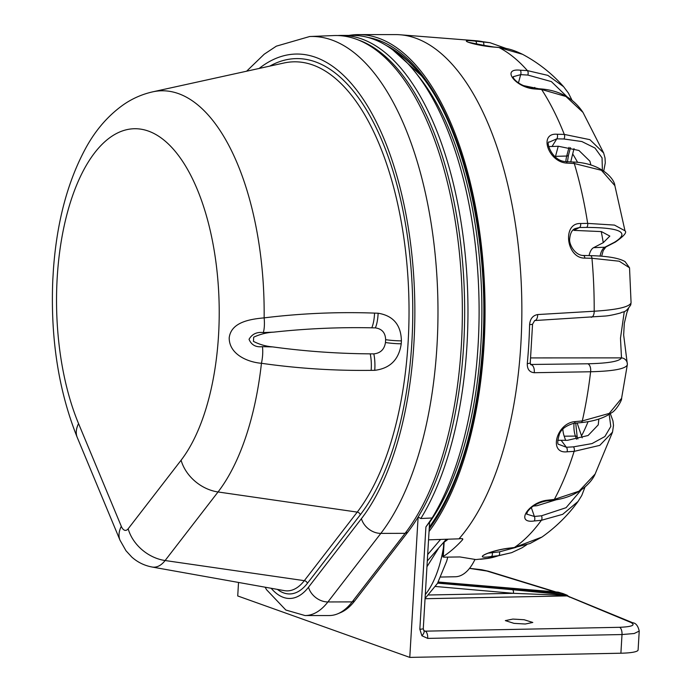 <?xml version="1.0" encoding="UTF-8"?>
<svg xmlns="http://www.w3.org/2000/svg" width="692" height="692" viewBox="0 0 692 692"><rect width="100%" height="100%" fill="white"/><g stroke="black" fill="none" stroke-linecap="round" stroke-linejoin="round"><path stroke-width="1.04" d="M474.902 559.568A64.788 29.618 88.9 0 1 455.353 576.756L440.795 577.042M337.731 35.543A266.982 122.043 88.9 0 1 341.632 35.413A266.982 122.043 88.9 0 1 466.953 345.611A266.982 122.043 88.9 0 1 420.831 518.516L418.115 517.045A265.901 121.55 -91.1 0 0 463.649 345.49A265.901 121.55 -91.1 0 0 359.338 40.335L356.596 39.314A266.982 122.043 -91.1 0 0 333.821 35.56L309.679 36.52A266.507 121.827 88.9 0 1 436.963 346.121A266.507 121.827 88.9 0 1 380.834 533.394L405.105 533.324A266.982 122.043 -91.1 0 0 461.339 345.723A266.982 122.043 -91.1 0 0 356.596 39.314M639.226 631.026L638.102 649.97A31.598 4.809 -176.6 0 1 620.897 653.213L409.776 657.4L418.115 517.045A265.901 121.55 88.9 0 1 407.649 532.33L354.728 600.89A99.985 45.707 88.9 0 1 340.455 612.662L337.757 613.787A101.075 46.2 -91.1 0 0 352.176 601.884L405.105 533.324L407.649 532.33M52.774 280.364L53.466 268.833L52.774 280.364C50.447 338.526 58.612 390.911 77.27 437.508A37.922 21.988 -22.6 0 1 78.559 423.608L121.308 526.335A11.894 5.441 -91.1 0 0 128.167 528.783L181.096 460.223A177.809 81.284 -91.1 0 0 218.542 335.283A177.809 81.284 -91.1 0 0 148.296 131.047A177.809 81.284 -91.1 0 0 57.202 277.665A177.809 81.284 -91.1 0 0 78.559 423.608M262.441 346.657A18.961 6.185 98.1 0 1 261.446 363.291C247.624 362.184 229.156 354.33 229.199 337.86C231.076 322.065 250.175 319.142 264.145 317.87C300.856 313.372 337.661 311.781 374.554 313.104L378.126 313.225A18.961 5.64 91.7 0 1 375.358 327.887L371.768 327.818C339.037 327.143 306.34 328.588 273.669 332.143L263.28 332.567C256.793 331.814 252.044 334.054 249.042 339.314C251.395 344.988 255.858 347.436 262.441 346.657L272.786 346.917C265.892 346.337 259.439 344.486 253.436 341.364L253.687 337.186C260.08 334.21 266.74 332.532 273.669 332.143M272.786 346.917C305.008 351.302 337.488 353.621 370.22 353.854L373.818 353.88A18.961 5.536 89.7 0 1 374.735 370.332C390.115 368.421 398.947 359.572 401.23 343.803A240.254 109.829 88.9 0 0 401.317 342.341A240.254 109.829 88.9 0 0 401.403 340.871C401.023 324.911 393.264 315.699 378.126 313.225M349.053 35.404A267.449 122.259 88.9 0 1 358.482 34.609L395.642 34.6A266.723 121.93 88.9 0 1 400.037 34.773A266.723 121.93 88.9 0 1 520.842 344.495A266.723 121.93 88.9 0 1 458.978 538.834L428.547 539.838M358.482 34.609A267.449 122.259 88.9 0 1 484.028 345.351A267.449 122.259 88.9 0 1 429.04 531.525M458.978 538.834L461.218 538.549L462.836 539.154L462.429 539.907L462.507 538.644M448.105 539.198A253.263 115.772 88.9 0 1 444.126 542.208L443.278 556.498A266.23 121.697 -91.1 0 0 462.429 539.907M443.71 557.172L443.278 556.498L443.71 557.172L459.946 556.948L475.897 559.568L486.519 558.444A259.595 118.669 88.9 0 1 482.757 559.024A259.595 118.669 88.9 0 1 480.3 559.257L480.309 559.084M526.698 544.76L522.123 547.761L511.622 552.666L498.586 555.667L491.337 556.498C471.529 559.594 487.825 551.195 507.028 548.401L514.407 547.502L541.914 537.078L529.977 543.54L514.078 547.631A3.157 1.445 -97 0 0 514.407 547.502A259.266 118.522 88.9 0 0 541.36 520.306L534.224 520.972C514.883 523.861 528.255 502.383 547.095 500.247L554.344 499.416L579.005 491.19L595.12 474.055L612.524 432.128M610.309 413.634L612.965 420.909L613.501 425.364L612.532 432.102L599.774 445.371L574.126 451.374L567.059 451.789C548.107 454.099 556.532 422.812 575.147 421.601L582.292 420.935L609.228 413.418L621.589 398.324L627.289 364.978C625.334 368.931 613.103 371.189 590.605 371.76L534.224 372.711A6.323 3.391 -91 0 0 531.404 364.779L530.703 364.684L530.271 362.703A6.323 1.367 5.4 0 1 527.287 363.577C527.14 369.173 529.458 372.218 534.224 372.711M537.675 314.557L594.194 311.227C616.624 309.826 628.881 307.11 630.966 303.07L630.672 305.025C624.599 314.116 623.371 310.993 620.707 312.931C613.743 314.782 608.562 315.82 605.18 316.036L534.674 320.552A6.323 3.356 -93.3 0 0 537.675 314.557C532.831 315.448 530.141 318.787 529.605 324.583A6.323 0.545 -178.6 0 0 532.555 324.193L530.271 362.703M631.069 302.638L629.53 267.804L619.228 261.213L591.954 258.28L584.861 258.116C566.255 258.531 561.887 222.677 580.614 223.516L587.672 223.395L614.461 225.09L624.988 230.791L614.868 185.646L601.434 170.301L574.299 163.52L567.129 163.113C548.41 162.49 538.16 132.579 557.198 134.248L564.291 134.412L589.887 139.663L603.632 152.967L605.016 157.949L605.284 162.871L603.744 170.993M603.588 152.863L582.975 112.381L565.935 96.491L541.62 89.493L534.328 88.939C515.332 87.443 500.757 68.024 520.228 70.203L527.399 70.601L547.848 75.376L563.617 86.699C551.905 73.473 538.203 62.669 522.495 54.287L498.889 47.488L491.458 46.883C472.065 44.798 455.388 38.83 475.343 41.131L489.997 42.714L475.793 40.716A259.266 118.522 88.9 0 1 482.627 41.684A3.157 1.531 -85.6 0 1 483.786 45.335L478.855 44.954M421.912 635.775A6.323 2.725 139.4 0 0 423.841 630.637L425.26 631.156A6.323 2.889 88.9 0 1 427.708 638.396L421.912 635.775L419.836 629.21L425.917 526.915L428.884 523.031M420.831 518.516L432.093 517.988A266.766 121.948 -91.1 0 0 478.094 345.351A266.766 121.948 -91.1 0 0 415.191 72.098L419.516 77.53A260.33 119.007 88.9 0 1 480.897 344.192A260.33 119.007 88.9 0 1 429.585 522.382M432.093 517.988L425.917 526.915M415.191 72.098A266.766 121.948 -91.1 0 0 352.877 35.404L341.632 35.413M525.297 624.011L513.974 623.354L505.324 620.612L512.833 619.081L524.112 619.729L532.797 622.463L525.297 624.011M409.776 657.4L237.728 595.959L238.524 582.448M438.148 548.842A12.638 2.984 -158.9 0 1 438.209 548.851L426.955 566.739M423.763 630.542L425.26 631.156L619.556 627.307C632.237 626.762 635.983 625.135 630.793 622.411L565.753 595.371L513.438 593.321A3.157 1.488 -85 0 0 512.478 589.705L565.693 594.869L562.042 593.381L437.993 582.5M427.673 554.569L440.562 539.449M424.81 602.758L424.646 605.483M557.838 592.136A3.157 1.47 -84.9 0 1 557.968 592.136L557.968 592.136A3.157 1.47 -84.9 0 1 558.124 592.162L563.072 593.589L558.124 592.162L508.127 588.148A3.157 1.488 -85 0 0 507.98 588.122A3.157 1.488 -85 0 0 507.824 588.122M630.793 622.411A6.323 5.571 -67.7 0 1 632.773 622.783C635.887 623.094 638.041 625.853 639.226 631.061L634.192 633.517L622.004 634.547L427.708 638.396M557.89 592.144A3.157 2.007 -86.5 0 0 557.648 592.11L438.27 582.007L508.127 588.148M569.507 597.153L567.103 595.207L565.693 594.869A3.157 1.496 95 0 1 566.255 595.397L565.753 595.371A3.157 0.908 -83.3 0 0 565.433 594.843M423.841 630.637L423.279 628.561A6.323 0.96 -176.6 0 1 419.836 629.21M425.052 598.718L566.281 595.916A6.323 5.571 -67.7 0 1 568.262 596.288L632.773 622.783M563.072 593.589L567.103 595.207M559.136 592.361L557.648 592.11M562.821 429.239A15.527 7.093 -91.1 0 0 564.196 436.185L565.649 440.423M582.197 437.837L577.128 422.976M600.076 256.083A15.743 7.197 88.9 0 1 604.86 247.226L614.384 242.312C630.274 232.59 620.975 227.625 586.496 227.408L579.438 227.521L573.91 230.375L601.426 231.595L609.842 236.102L603.26 242.676L593.598 247.667A15.527 7.093 -91.1 0 0 589.048 255.599M570.736 161.893L574.005 148.581M558.219 146.263L555.512 156.366A15.527 7.093 -91.1 0 0 555.339 157.058M488.223 553.15L499.503 551.844L516.059 547.363M530.539 364.476L587.785 363.784A6.323 3.391 -91 0 1 590.605 371.76A259.266 118.522 88.9 0 1 582.292 420.935A3.157 1.626 -95.3 0 1 581.038 422.613L573.902 423.279C566.073 425.606 561.255 429.178 559.447 433.988C557.38 441.141 557.216 444.619 558.937 444.428L566.385 447.266L573.46 446.85A3.157 1.678 86.7 0 1 574.126 451.374A259.266 118.522 88.9 0 1 554.344 499.416A3.157 1.54 -96.6 0 1 553.505 500.134L546.256 500.965C537.693 502.669 531.421 506.276 527.46 511.769L526.673 514.121L534.371 516.457A3.157 1.626 84.7 0 1 534.224 520.972M598.839 419.075L598.251 424.862L588.088 435.502L567.509 440.311L557.735 440.285M580.614 223.516A3.157 1.695 -91 0 1 579.438 227.521L575.078 228.585C572.085 229.805 570.294 233.135 569.715 238.567C568.608 244.034 575.052 255.478 583.278 255.469L583.278 255.469A3.157 1.669 91.3 0 1 584.861 258.116M548.687 146.592L558.383 146.263L578.927 150.475L589.895 161.167L590.89 165.007M602.377 170.094L602.057 157.871L594.999 148.045L581.877 141.549L563.902 138.988L556.809 138.824L549.336 142.094M567.527 97.226L551.368 81.587L527.832 75.056L520.661 74.65L513.196 76.708M585.077 486.857L581.782 495.463L578.062 501.458L562.691 514.329L541.36 520.306A3.157 1.626 84.7 0 0 541.516 515.791L566.065 507.694L581.219 489.945M556.221 499.771L537.027 505.714L533.368 506.051M567.129 163.113A3.157 1.618 93.2 0 0 565.857 161.617L573.037 162.023C600.993 162.88 614.444 178.752 614.868 185.655L614.868 185.646M535.374 88.489L534.743 87.417M523.437 85.6L538.67 88.74M587.785 363.784C608.458 363.3 619.695 361.328 621.494 357.876L620.482 338.215L624.288 311.512M493.906 47.021L483.786 45.335M627.289 364.978A6.323 6.254 -160.7 0 0 621.494 357.876L530.703 357.92M630.672 305.025A6.323 6.237 -162.3 0 0 630.966 303.07M573.46 446.85L592.023 443.589L604.886 436.54L610.802 426.454L609.185 414.361M476.528 44.452A3.157 1.531 -85.6 0 0 475.343 41.131M468.129 42.203L491.19 46.805A3.157 1.436 94.7 0 1 491.458 46.883M573.902 423.279A3.157 1.626 -95.3 0 0 575.147 421.601M561.42 440.666L566.385 447.266A3.157 1.678 86.7 0 1 567.059 451.789M582.88 255.547A3.157 1.669 91.3 0 1 583.278 255.469L590.371 255.633A3.157 1.669 91.3 0 1 591.954 258.28A259.266 118.522 88.9 0 1 594.194 311.227A6.323 3.356 -93.3 0 1 591.193 317.265M552.277 146.124L556.809 138.824A3.157 1.669 -88.7 0 0 557.198 134.248M514.078 547.631L506.7 548.54A3.157 1.445 -97 0 0 507.028 548.401M491.337 556.498A3.157 1.54 -96.6 0 0 492.254 552.674L492.15 551.792M546.256 500.965A3.157 1.54 -96.6 0 0 547.095 500.247M518.464 82.85L520.661 74.65A3.157 1.609 -86.8 0 0 520.228 70.203M513.083 77.028L513.905 78.75C518.066 83.715 524.605 86.915 533.523 88.342A3.157 1.531 94.4 0 1 534.328 88.939M374.554 313.104A18.961 5.64 91.7 0 1 371.768 327.818M53.466 268.833C56.978 221.414 67.807 181.044 85.955 147.733C95.825 129.75 108.359 115.382 123.557 104.63C132.406 98.515 142.085 94.259 152.586 91.872A215.151 98.35 88.9 0 1 264.145 317.87A18.961 5.467 83.1 0 1 263.28 332.567M370.22 353.854A18.961 5.536 89.7 0 1 371.154 370.367C334.167 370.808 297.595 368.447 261.446 363.291A215.151 98.35 88.9 0 1 218.041 491.969A37.922 29.323 -142.3 0 1 181.096 460.223M374.735 370.332L371.154 370.367M373.818 353.88C380.522 353.162 384.406 349.365 385.461 342.505A231.145 105.66 -91.1 0 0 385.634 339.677C385.401 332.765 381.975 328.838 375.358 327.887M271.16 588.278A83.222 38.043 -91.1 0 0 308.494 587.231L361.423 518.671A17.378 13.442 37.7 0 0 380.834 533.394L327.904 601.953A100.599 45.983 88.9 0 1 305.034 615.551L329.202 615.543A101.075 46.2 -91.1 0 0 337.757 613.787M253.687 337.186A205.239 93.818 88.9 0 1 253.436 341.364M269.785 66.112A244.605 111.81 88.9 0 1 411.835 342.877A244.605 111.81 88.9 0 1 360.324 514.753A3.157 2.439 37.7 0 0 357.245 512.106A241.491 110.391 -91.1 0 0 408.107 342.419A241.491 110.391 -91.1 0 0 283.772 63.041L152.586 91.872M361.423 518.671A249.129 113.886 -91.1 0 0 413.894 343.604A249.129 113.886 -91.1 0 0 259.137 68.456M549.353 142.068C545.486 140.277 551.403 161.184 565.857 161.617A15.743 7.197 88.9 0 1 566.713 156.029L569.032 147.353M567.475 161.712L568.461 155.181A3.157 1.505 -165 0 1 566.713 156.029L555.512 156.366M576.488 439.238L575.407 436.09A15.743 7.197 88.9 0 1 573.962 424.352A15.743 7.197 88.9 0 1 574.049 423.262M601.651 256.204L603.216 250.582L605.881 246.958A3.157 2.742 -117.3 0 1 604.86 247.226L593.598 247.667M391.802 49.193A261.775 119.664 88.9 0 1 421.316 75.67L392.918 50.014M429.308 527.122L430.242 525.868A261.775 119.664 88.9 0 1 429.308 527.122A263.159 120.296 -91.1 0 0 429.801 526.474C459.678 483.924 477.324 423.357 482.748 344.772C489.685 239.934 463.597 127.164 420.857 75.082A263.159 120.296 -91.1 0 0 386.171 45.438M368.187 37.506A265.391 121.316 88.9 0 1 483.094 345.014A265.391 121.316 88.9 0 1 429.204 528.852M527.287 363.577A265.91 121.55 -91.1 0 0 528.783 344.201A265.91 121.55 -91.1 0 0 529.605 324.583M499.503 551.844A3.157 1.54 -96.6 0 1 498.586 555.667A259.266 118.522 88.9 0 1 486.061 558.634L482.757 559.024M573.037 162.023A3.157 1.618 93.2 0 1 574.299 163.52A259.266 118.522 88.9 0 1 587.672 223.395A3.157 1.695 -91 0 1 586.496 227.408M533.523 88.342L540.815 88.905A3.157 1.531 94.4 0 1 541.62 89.493A259.266 118.522 88.9 0 1 564.291 134.412A3.157 1.669 -88.7 0 1 563.902 138.988M498.335 47.445A3.157 1.436 94.7 0 1 498.612 47.411A3.157 1.436 94.7 0 1 498.889 47.488A259.266 118.522 88.9 0 1 527.399 70.601A3.157 1.609 -86.8 0 1 527.832 75.056M620.897 653.213L622.004 634.547A6.323 2.889 88.9 0 0 619.556 627.307M425.295 594.592A93.377 42.688 -91.1 0 0 443.434 547.787M437.629 583.14L512.478 589.705M554.958 591.937L486.909 571.03L469.513 568.383M428.867 594.99L513.438 593.321L435.579 586.487M486.909 571.03A6.323 5.501 -72.9 0 1 488.448 571.237L556.039 592.006M588.07 421.705A180.569 82.538 88.9 0 1 581.557 435.848M601.236 231.56A180.569 82.538 88.9 0 1 603.26 242.676M572.812 154.152A180.569 82.538 88.9 0 1 577.621 162.395M531.326 507.591L534.371 516.457L541.516 515.791M564.196 436.185L575.407 436.09A3.157 1.618 161 0 1 577.197 436.903L577.907 438.953M605.881 246.958L615.404 242.044A3.157 2.742 -117.3 0 1 614.384 242.312M589.965 255.711A3.157 1.669 91.3 0 1 590.371 255.633C607.515 256.075 619.089 258.073 625.092 261.628L629.53 267.804M401.403 340.871A18.961 2.777 -176.8 0 1 385.634 339.677M385.461 342.505A18.961 2.984 3.6 0 0 401.23 343.803M360.324 514.753L307.395 583.313A78.689 35.967 88.9 0 1 277.362 589.385M308.494 587.231A17.378 13.442 -142.3 0 0 327.904 601.953L352.176 601.884L354.728 600.89M128.167 528.783A37.922 29.323 37.7 0 0 165.111 560.529L304.316 580.666L357.245 512.106L218.041 491.969L165.111 560.529A49.244 22.507 88.9 0 1 152.076 567.016L284.308 590.622A75.575 34.548 -91.1 0 0 304.316 580.666A3.157 2.439 -142.3 0 1 307.395 583.313M121.308 526.335A37.922 21.988 157.4 0 0 120.019 540.236L125.97 550.72L131.783 557.06C137.604 562.259 144.369 565.572 152.076 567.016M309.679 36.52L276.333 46.165L264.232 54.192L246.612 71.207M575.701 423.106L577.197 436.903M475.793 40.716L400.037 34.773M427.293 560.987L446.34 539.25M447.759 557.147L446.669 561.177L437.474 583.408L425.061 598.493M423.279 628.561L429.62 521.82M488.448 571.237L481.615 569.724L469.557 568.331M511.622 552.666L486.061 558.634M578.071 501.458C567.959 515.315 555.901 527.192 541.905 537.087M627.385 364.537L623.656 335.032L624.305 323.311L626.9 312.585L628.483 308.615M534.674 320.552L532.555 324.193M506.198 48.492L489.997 42.705M491.19 46.805L498.612 47.411C505.791 48.276 510.609 48.596 522.486 54.279M581.038 422.613C594.039 421.324 604.202 418.046 611.538 412.778C615.69 410.953 622.272 400.097 621.589 398.324M615.404 242.044C623.968 236.067 627.16 232.322 624.988 230.791M506.7 548.54C489.356 551.195 481.736 556.23 484.071 555.071L484.4 554.664M553.505 500.134C576.548 497.47 591.124 483.639 595.12 474.055M572.111 100.418L568.417 93.1L563.617 86.699M568.461 155.181L570.476 147.655M540.815 88.905C559.43 90.358 573.486 98.186 582.975 112.381M443.762 542.312L442.897 556.913M77.27 437.508L120.019 540.236M265.105 587.197L266.593 589.757L285.848 610.033L305.034 615.551"/></g></svg>
